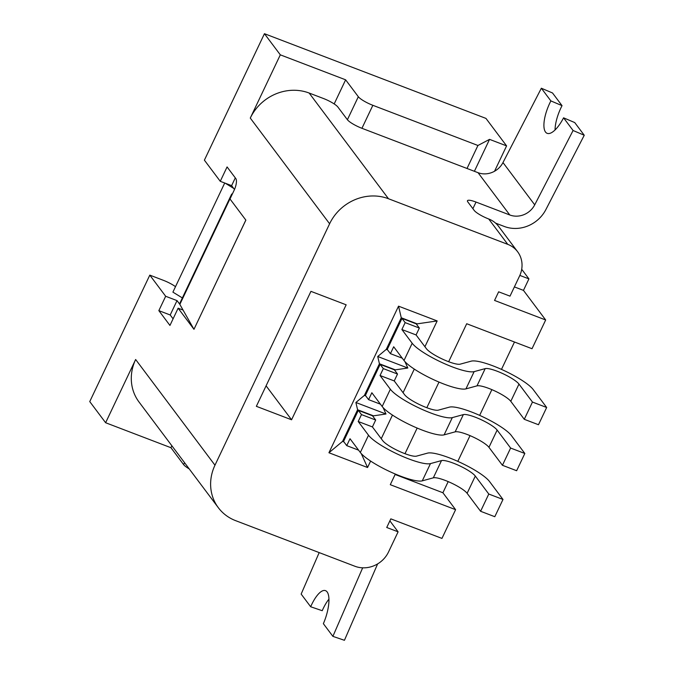 <?xml version="1.0" encoding="UTF-8"?>
<svg xmlns="http://www.w3.org/2000/svg" width="674" height="674" viewBox="0 0 674 674"><rect width="100%" height="100%" fill="white"/><g stroke="black" fill="none" stroke-linecap="round" stroke-linejoin="round"><path stroke-width="1.01" d="M550.869 100.915L562.032 105.65L552.511 92.97L541.348 88.227L550.869 100.915A25.991 9.343 -67 0 0 545.51 132.045A25.991 9.343 -67 0 0 547.052 133.292A25.991 9.343 -67 0 0 563.565 117.824L573.085 130.503L584.248 135.247L545.873 209.589A32.495 29.681 -36.9 0 1 504.321 226.472L495.609 223.136M541.348 88.227L502.981 162.56A19.495 17.81 -36.9 0 1 478.051 172.696L361.938 128.296A13 2.637 -154.6 0 1 347.405 119.719L337.885 107.04A13 2.637 -154.6 0 0 323.352 98.463L309.147 93.037L388.477 198.737L507.758 244.35A25.991 23.75 -36.9 0 1 517.624 251.739A25.991 23.75 -36.9 0 1 519.561 276.028L510.007 296.147L498.642 291.808L494.548 300.427L545.67 319.973L523.462 290.376L514.388 286.913M517.624 251.739L498.591 226.371A25.991 23.75 -36.9 0 0 488.717 218.983A13 2.637 -154.6 0 1 474.184 210.406L467.84 201.956A13 2.637 25.4 0 1 467.461 200.717A13 2.637 25.4 0 1 476.029 202.065L509.78 214.972L478.051 172.696M562.032 105.65A25.991 9.343 -67 0 0 555.064 129.939M563.565 117.824L574.728 122.567L584.248 135.247M182.359 297.925L172.906 292.137L224.72 183.008M233.651 188.358L225.251 183.21M509.78 214.972A19.495 17.81 -36.9 0 0 534.718 204.845L573.085 130.503M319.181 552.596L301.152 594.08L310.672 606.76A25.991 8.973 -71.2 0 1 325.416 590.618A25.991 8.973 -71.2 0 1 327.143 591.941A25.991 8.973 -71.2 0 1 323.368 623.677L332.889 636.357L362.671 567.82M328.954 599.144A25.991 8.973 -71.2 0 0 322.223 610.703L310.672 606.76M389.875 520.876L398.098 531.828L388.544 551.947A25.991 23.75 143.1 0 1 354.903 566.253L235.622 520.648A45.487 41.552 -36.9 0 1 218.342 507.716A45.487 41.552 -36.9 0 1 214.972 465.203L135.643 359.503A45.487 41.552 -36.9 0 0 139.021 402.007L218.342 507.716M377.634 563.894A32.495 29.681 143.1 0 1 377.6 563.978L344.431 640.3L332.889 636.357M179.798 304.303L177.026 300.612L170.202 314.985L158.845 310.638L165.669 296.274L149.805 275.127L163.437 280.342A13 2.637 25.4 0 1 175.493 286.669M173.092 318.827L170.202 314.985M398.098 531.828L386.733 527.489L390.827 518.862L441.95 538.408L455.599 509.67L442.902 492.753L395.124 474.488M193.868 329.148L178.138 308.195L183.067 310.082L193.96 329.316L245.825 220.103M232.437 193.842A13 2.637 25.4 0 0 231.561 194.306L179.705 303.519A13 2.637 25.4 0 0 179.848 304.404L183.067 310.082M231.561 194.306A13 2.637 25.4 0 0 231.713 195.182L231.763 195.266M309.147 93.037A45.487 41.552 143.1 0 0 250.281 118.076L329.611 223.776L214.972 465.203M388.477 198.737A45.487 41.552 143.1 0 0 329.611 223.776M291.572 419.784L256.356 406.321L310.941 291.353L346.158 304.817L291.572 419.784L266.087 385.823M250.281 118.076L280.308 54.838L264.444 33.7L204.391 160.159L220.263 181.306L227.079 166.933L235.807 178.559A9.748 3.437 -69.1 0 1 234.097 190.354L230.002 198.973L245.724 219.935M178.138 308.195L169.949 325.441L158.845 310.638M245.867 220.12L193.96 329.316M171.862 445.767L170.943 447.713L105.624 422.733L135.643 359.503M189.209 468.893A13 2.637 -154.6 0 1 183.631 464.622L184.55 462.684M170.943 447.713L183.631 464.622M105.624 422.733L89.752 401.594L149.805 275.127M467.015 168.475L477.933 145.483L489.551 139.366L474.386 171.297M494.548 171.247L506.587 145.887L489.551 139.366M395.326 474.049L390.28 484.69L455.599 509.67M545.67 319.973L532.022 348.719L466.703 323.739L448.665 361.727M439.001 382.074L426.827 407.711M417.164 428.066L404.99 453.695M442.902 492.753L448.193 481.615M457.815 461.361L470.031 435.623M479.652 415.369L491.868 389.639M501.481 369.386L514.481 342.013M387.601 349.907L386.253 349.393L401.266 317.774L417.172 323.857L437.165 320.934L424.915 346.722M414.291 369.091L403.077 392.706M392.462 415.083L381.248 438.698M370.624 461.067L367.557 467.52L328.937 452.751L398.536 306.164L437.165 320.934M417.172 323.857L416.802 324.641M401.982 318.389L405.158 322.619L401.881 329.519L412.193 343.26A35.739 7.245 -154.6 0 0 442.532 362.781A35.739 7.245 -154.6 0 0 474.142 371.627L485.187 368.619A19.495 3.951 -154.6 0 1 502.425 373.438A19.495 3.951 -154.6 0 1 518.972 384.087L532.46 402.058L524.271 419.304L538.475 424.73L546.665 407.492L533.176 389.521A35.739 7.245 -154.6 0 0 502.838 370.001A35.739 7.245 -154.6 0 0 471.227 361.146L460.182 364.162A19.495 3.951 -154.6 0 1 442.944 359.335A19.495 3.951 -154.6 0 1 426.389 348.685L416.077 334.944L419.354 328.053L416.178 323.823L401.982 318.389L387.247 349.435L390.414 353.656L402.268 358.189M401.266 317.774L398.536 306.164M404.939 361.626L407.829 368.021L377.726 356.504L386.253 349.393M377.726 356.504L379.428 363.766L395.335 369.849L407.829 368.021M395.335 369.849L394.964 370.633M383.102 407.61L385.991 414.005L355.889 402.496L364.415 395.377L365.763 395.899M373.126 416.616L373.497 415.833L385.991 414.005M361.264 453.594L367.557 467.52M379.428 363.766L364.415 395.377M397.517 374.036L383.321 368.602L380.043 375.502L390.356 389.243A35.739 7.245 -154.6 0 0 420.694 408.764A35.739 7.245 -154.6 0 0 452.305 417.619L463.35 414.603A19.495 3.951 -154.6 0 1 480.587 419.43A19.495 3.951 -154.6 0 1 497.142 430.079L510.622 448.05L524.827 453.476L511.339 435.505A35.739 7.245 -154.6 0 0 481 415.984A35.739 7.245 -154.6 0 0 449.389 407.138L438.344 410.146A19.495 3.951 -154.6 0 1 421.107 405.327A19.495 3.951 -154.6 0 1 404.552 394.678L394.239 380.936L397.517 374.036L394.349 369.807L380.144 364.381L365.409 395.419L368.577 399.648L380.431 404.181M373.497 415.833L357.591 409.75L342.586 441.369L328.937 452.751M357.591 409.75L355.889 402.496M342.586 441.369L343.925 441.883M368.518 435.236A35.739 7.245 -154.6 0 0 398.865 454.756A35.739 7.245 -154.6 0 0 430.467 463.602L441.512 460.586A19.495 3.951 -154.6 0 1 458.75 465.414A19.495 3.951 -154.6 0 1 475.305 476.063L488.785 494.034L502.989 499.459L489.501 481.489A35.739 7.245 -154.6 0 0 459.163 461.968A35.739 7.245 -154.6 0 0 427.552 453.122L416.507 456.138A19.495 3.951 -154.6 0 1 399.269 451.31A19.495 3.951 -154.6 0 1 382.722 440.661L372.41 426.92L375.679 420.02L372.511 415.791L358.307 410.365L361.483 414.594L358.206 421.494L368.518 435.236L360.329 452.473L350.017 438.732L346.739 445.632L358.593 450.165M346.739 445.632L343.572 441.403L358.307 410.365M264.444 33.7L485.962 118.405L506.587 145.887M523.462 290.376L528.921 278.884L521.701 269.263M528.921 278.884L519.839 275.413M280.308 54.838L345.627 79.818L358.324 96.727L347.405 119.719M345.627 79.818L334.178 103.939M477.933 145.483L372.857 105.304A13 2.637 -154.6 0 1 358.324 96.727M235.302 177.885L231.62 185.645L234.493 189.478M220.263 181.306L231.62 185.645M485.187 368.619L476.998 385.857L465.953 388.873A35.739 7.245 -154.6 0 1 434.342 380.026A35.739 7.245 -154.6 0 1 404.004 360.506L393.692 346.765L390.414 353.656M394.239 380.936L380.043 375.502M375.679 420.02L361.483 414.594M476.998 385.857A19.495 3.951 -154.6 0 1 494.236 390.684A19.495 3.951 -154.6 0 1 510.791 401.333L524.271 419.304M532.46 402.058L546.665 407.492M463.35 414.603L455.161 431.849L444.115 434.856A35.739 7.245 -154.6 0 1 412.505 426.01A35.739 7.245 -154.6 0 1 382.166 406.489L371.854 392.748L368.577 399.648M380.144 364.381L383.321 368.602M455.161 431.849A19.495 3.951 -154.6 0 1 472.398 436.676A19.495 3.951 -154.6 0 1 488.953 447.325L502.433 465.287L510.622 448.05M502.989 499.459L494.8 516.705L480.604 511.28L467.116 493.309A19.495 3.951 -154.6 0 0 450.569 482.66A19.495 3.951 -154.6 0 0 433.323 477.832L422.278 480.848A35.739 7.245 -154.6 0 1 390.676 472.002A35.739 7.245 -154.6 0 1 360.329 452.473M372.41 426.92L358.206 421.494M165.669 296.274L177.026 300.612M488.785 494.034L480.604 511.28M419.354 328.053L405.158 322.619M416.077 334.944L401.881 329.519M524.827 453.476L516.638 470.722L502.433 465.287M488.717 218.983L507.758 244.35M534.718 204.845L502.981 162.56M472.887 208.679L476.029 202.065M179.848 304.404L231.713 195.182M372.857 105.304L361.938 128.296M518.972 384.087L510.791 401.333M390.356 389.243L382.166 406.489M412.193 343.26L404.004 360.506M497.142 430.079L488.953 447.325M452.305 417.619L444.115 434.856M474.142 371.627L465.953 388.873M430.467 463.602L422.278 480.848M441.512 460.586L433.323 477.832M475.305 476.063L467.116 493.309"/></g></svg>
